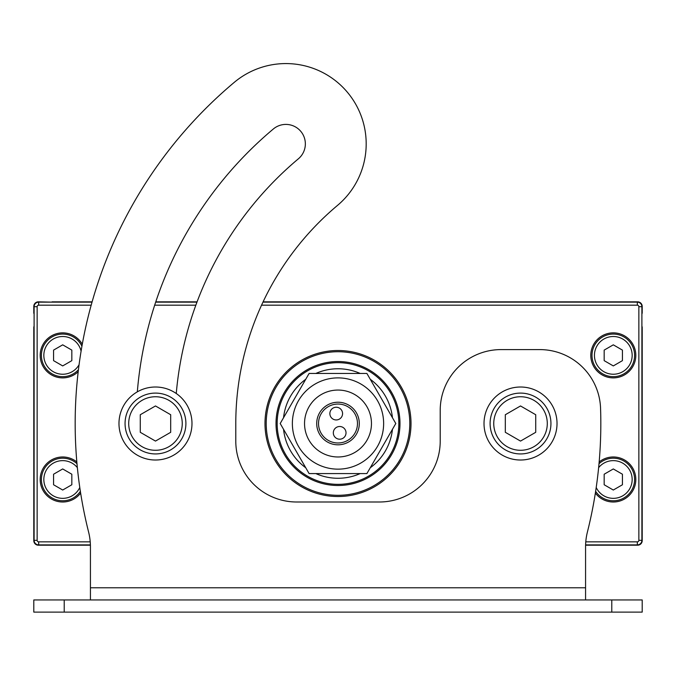 <?xml version="1.0" encoding="UTF-8"?>
<svg xmlns="http://www.w3.org/2000/svg" width="676" height="676" viewBox="0 0 676 676"><rect width="100%" height="100%" fill="white"/><g stroke="black" fill="none" stroke-linecap="round" stroke-linejoin="round"><path stroke-width="1.01" d="M342.47 412.47A6.354 6.354 0 0 0 335.093 407.341A6.354 6.354 0 0 0 329.964 414.718A6.354 6.354 0 0 0 337.341 419.847A6.354 6.354 0 0 0 342.47 412.47M345.926 431.727A6.354 6.354 0 0 0 338.549 426.598A6.354 6.354 0 0 0 333.42 433.967A6.354 6.354 0 0 0 340.797 439.096A6.354 6.354 0 0 0 345.926 431.727M318.835 426.962A19.469 19.469 0 0 0 341.439 442.679A19.469 19.469 0 0 0 357.165 420.075A19.469 19.469 0 0 0 334.561 404.358A19.469 19.469 0 0 0 318.835 426.962M356.438 412.867A21.294 21.294 0 0 1 348.647 441.96A21.294 21.294 0 0 1 319.562 434.161A21.294 21.294 0 0 1 327.353 405.076A21.294 21.294 0 0 1 356.438 412.867M377.521 400.699A45.63 45.63 0 0 0 315.185 384.002A45.63 45.63 0 0 0 298.479 446.329A45.63 45.63 0 0 0 360.815 463.035A45.63 45.63 0 0 0 377.521 400.699A45.63 45.63 0 0 1 360.815 463.035A45.63 45.63 0 0 1 298.479 446.329M309.101 373.465L366.899 373.465L395.798 423.514L366.899 473.572L309.101 473.572L280.202 423.514L309.101 373.465M155.48 393.094A30.42 30.42 0 0 0 125.06 423.514A30.42 30.42 0 0 0 155.48 453.934A30.42 30.42 0 0 0 185.9 423.514A30.42 30.42 0 0 0 155.48 393.094A30.42 30.42 0 0 1 185.9 423.514A30.42 30.42 0 0 1 155.48 453.934M155.48 405.955L170.69 414.734L170.69 432.302L155.48 441.082L140.27 432.302L140.27 414.734L155.48 405.955M520.52 393.094A30.42 30.42 0 0 0 490.1 423.514A30.42 30.42 0 0 0 520.52 453.934A30.42 30.42 0 0 0 550.94 423.514A30.42 30.42 0 0 0 520.52 393.094A30.42 30.42 0 0 1 550.94 423.514A30.42 30.42 0 0 1 520.52 453.934M520.52 405.955L535.73 414.734L535.73 432.302L520.52 441.082L505.31 432.302L505.31 414.734L520.52 405.955M191.984 423.514A36.504 36.504 0 0 1 155.48 460.018A36.504 36.504 0 0 1 118.976 423.514A36.504 36.504 0 0 1 155.48 387.01A36.504 36.504 0 0 1 191.984 423.514M557.024 423.514A36.504 36.504 0 0 1 520.52 460.018A36.504 36.504 0 0 1 484.016 423.514A36.504 36.504 0 0 1 520.52 387.01A36.504 36.504 0 0 1 557.024 423.514M64.22 612.118L64.22 599.95L33.8 599.95L33.8 612.118L33.8 599.95L33.8 612.118L642.2 612.118L642.2 599.95L611.78 599.95L611.78 612.118M90.432 599.95L90.432 546.884A60.84 60.84 0 0 0 88.598 532.054A445.349 445.349 0 0 1 234.259 82.362A80.309 80.309 0 0 1 347.396 92.257A80.309 80.309 0 0 1 337.501 205.403A284.731 284.731 0 0 0 235.789 423.514L235.789 441.158A60.84 60.84 0 0 0 296.629 501.998L379.371 501.998A60.84 60.84 0 0 0 440.211 441.158L440.211 410.433A60.84 60.84 0 0 1 501.051 349.593L539.769 349.593A60.84 60.84 0 0 1 600.567 408.372A445.349 445.349 0 0 1 587.402 532.054A60.84 60.84 0 0 0 585.568 546.884L585.568 599.95M137.321 391.852A384.509 384.509 0 0 1 273.366 128.964A19.469 19.469 0 0 1 300.795 131.364A19.469 19.469 0 0 1 298.395 158.792A345.571 345.571 0 0 0 176.259 393.5M64.22 599.95L611.78 599.95M392.452 429.319A54.756 54.756 0 0 1 370.245 467.767M360.198 473.572A54.756 54.756 0 0 1 315.802 473.572M305.755 467.767A54.756 54.756 0 0 1 283.548 429.319M398.84 423.514A60.84 60.84 0 0 0 338 362.674A60.84 60.84 0 0 0 277.16 423.514A60.84 60.84 0 0 0 338 484.354A60.84 60.84 0 0 0 398.84 423.514M283.548 417.717A54.756 54.756 0 0 1 305.755 379.27M315.802 373.465A54.756 54.756 0 0 1 360.198 373.465M370.245 379.27A54.756 54.756 0 0 1 392.452 417.717M399.981 423.514A61.981 61.981 0 0 0 338 361.533A61.981 61.981 0 0 0 276.019 423.514A61.981 61.981 0 0 0 338 485.503A61.981 61.981 0 0 0 399.981 423.514M266.209 423.514A71.791 71.791 0 0 1 338 351.723A71.791 71.791 0 0 1 409.791 423.514A71.791 71.791 0 0 1 338 495.305A71.791 71.791 0 0 1 266.209 423.514M411.008 423.514A73.008 73.008 0 0 0 338 350.506A73.008 73.008 0 0 0 264.992 423.514A73.008 73.008 0 0 0 338 496.522A73.008 73.008 0 0 0 411.008 423.514M585.593 544.89L637.333 544.89A4.563 4.563 0 0 0 641.896 540.327L641.896 306.701A4.563 4.563 0 0 0 637.333 302.138L262.956 302.138M261.544 305.18L637.333 305.18A1.521 1.521 0 0 1 638.854 306.701L638.854 540.327A1.521 1.521 0 0 1 637.333 541.848L585.771 541.848M90.229 541.848L38.667 541.848A1.521 1.521 0 0 1 37.146 540.327L37.146 306.701A1.521 1.521 0 0 1 38.667 305.18L91.184 305.18M92.029 302.138L38.667 302.138A4.563 4.563 0 0 0 34.104 306.701L34.104 540.327A4.563 4.563 0 0 0 38.667 544.89L90.407 544.89M635.812 355.373A22.511 22.511 0 0 1 613.301 377.884A22.511 22.511 0 0 1 590.79 355.373A22.511 22.511 0 0 1 613.301 332.862A22.511 22.511 0 0 1 635.812 355.373M599.164 461.97A22.511 22.511 0 0 1 635.812 479.487A22.511 22.511 0 0 1 595.362 493.091M78.196 371.707A22.511 22.511 0 0 1 40.188 355.373A22.511 22.511 0 0 1 82.278 344.27M80.638 493.091A22.511 22.511 0 0 1 40.188 479.487A22.511 22.511 0 0 1 76.836 461.97M154.669 305.18L195.837 305.18M196.969 302.138L155.674 302.138M62.699 458.193A21.294 21.294 0 0 1 76.988 463.702A21.294 21.294 0 0 0 41.405 479.487A21.294 21.294 0 0 0 80.368 491.368A21.294 21.294 0 0 1 62.699 500.781M62.699 468.95L71.825 474.222L71.825 484.76L62.699 490.032L53.573 484.76L53.573 474.222L62.699 468.95M595.632 491.368A21.294 21.294 0 0 0 634.595 479.487A21.294 21.294 0 0 0 599.012 463.702M613.301 468.95L622.427 474.222L622.427 484.76L613.301 490.032L604.175 484.76L604.175 474.222L613.301 468.95M613.301 334.079A21.294 21.294 0 0 0 592.007 355.373A21.294 21.294 0 0 0 613.301 376.667A21.294 21.294 0 0 0 634.595 355.373A21.294 21.294 0 0 0 613.301 334.079A21.294 21.294 0 0 1 634.595 355.373A21.294 21.294 0 0 1 613.301 376.667M613.301 344.836L622.427 350.109L622.427 360.646L613.301 365.919L604.175 360.646L604.175 350.109L613.301 344.836M62.699 334.079A21.294 21.294 0 0 1 81.931 346.23A21.294 21.294 0 0 0 41.405 355.373A21.294 21.294 0 0 0 78.433 369.73A21.294 21.294 0 0 1 62.699 376.667M62.699 344.836L71.825 350.109L71.825 360.646L62.699 365.919L53.573 360.646L53.573 350.109L62.699 344.836M641.896 326.178A3.042 3.042 0 0 1 642.2 327.505L642.2 540.631A4.563 4.563 0 0 1 637.637 545.194L585.585 545.194A60.84 60.84 0 0 0 585.568 546.884M337.501 205.403A284.731 284.731 0 0 0 263.099 301.834L637.637 301.834A4.563 4.563 0 0 1 642.2 306.397L642.2 312.675A3.042 3.042 0 0 1 641.896 314.002M90.432 546.884A60.84 60.84 0 0 0 90.415 545.194L38.363 545.194A4.563 4.563 0 0 1 33.8 540.631L33.8 327.505A3.042 3.042 0 0 1 34.104 326.178M34.104 314.002A3.042 3.042 0 0 1 33.8 312.675L33.8 306.397A4.563 4.563 0 0 1 38.363 301.834L52.052 302.138M197.079 301.834L155.776 301.834M92.113 301.834L52.052 301.834M309.025 440.245A33.462 33.462 0 0 1 321.269 394.539A33.462 33.462 0 0 1 366.975 406.783A33.462 33.462 0 0 1 354.731 452.498A33.462 33.462 0 0 1 309.025 440.245M155.48 450.284A26.77 26.77 0 0 1 128.71 423.514A26.77 26.77 0 0 1 155.48 396.744A26.77 26.77 0 0 1 182.25 423.514A26.77 26.77 0 0 1 155.48 450.284M520.52 450.284A26.77 26.77 0 0 1 493.75 423.514A26.77 26.77 0 0 1 520.52 396.744A26.77 26.77 0 0 1 547.29 423.514A26.77 26.77 0 0 1 520.52 450.284M90.432 587.782L585.568 587.782M637.333 305.18L637.333 302.138M638.854 540.327L641.896 540.327M38.667 541.848L38.667 544.89M37.146 306.701L34.104 306.701M38.667 302.138L38.667 305.18M37.146 540.327L34.104 540.327M637.333 541.848L637.333 544.89M638.854 306.701L641.896 306.701M79.785 487.472A18.86 18.86 0 0 1 43.839 479.487A18.86 18.86 0 0 1 77.36 467.631M598.64 467.631A18.86 18.86 0 0 1 632.161 479.487A18.86 18.86 0 0 1 596.215 487.472M613.301 500.781A21.294 21.294 0 0 0 634.595 479.487A21.294 21.294 0 0 0 613.301 458.193M613.301 374.234A18.86 18.86 0 0 1 594.441 355.373A18.86 18.86 0 0 1 613.301 336.513A18.86 18.86 0 0 1 632.161 355.373A18.86 18.86 0 0 1 613.301 374.234M79.067 364.753A18.86 18.86 0 0 1 43.839 355.373A18.86 18.86 0 0 1 81.086 351.174"/></g></svg>
